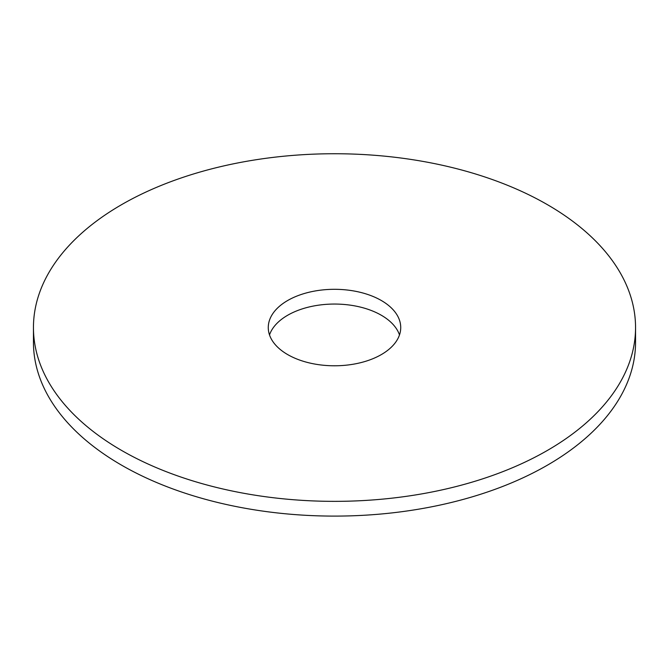 <?xml version="1.0" encoding="UTF-8"?>
<svg xmlns="http://www.w3.org/2000/svg" width="669" height="669" viewBox="0 0 669 669"><rect width="100%" height="100%" fill="white"/><g stroke="black" fill="none" stroke-linecap="round" stroke-linejoin="round"><path stroke-width="1" d="M635.55 327.542L635.55 342.294A301.05 173.806 180 0 1 547.376 465.198A301.05 173.806 180 0 1 219.29 502.871A301.05 173.806 180 0 1 33.45 342.294L33.45 327.542A301.05 173.806 180 0 1 334.5 153.736A301.05 173.806 180 0 1 635.55 327.542A301.05 173.806 180 0 1 547.376 450.446A301.05 173.806 180 0 1 219.29 488.127A301.05 173.806 180 0 1 33.45 327.542M269.515 334.918A66.231 38.242 180 0 1 334.5 304.052A66.231 38.242 180 0 1 399.485 334.918M381.33 354.587A66.231 38.242 180 0 1 309.153 362.874A66.231 38.242 180 0 1 268.269 327.542A66.231 38.242 180 0 1 334.5 289.309A66.231 38.242 180 0 1 400.731 327.542A66.231 38.242 180 0 1 381.33 354.587"/></g></svg>
